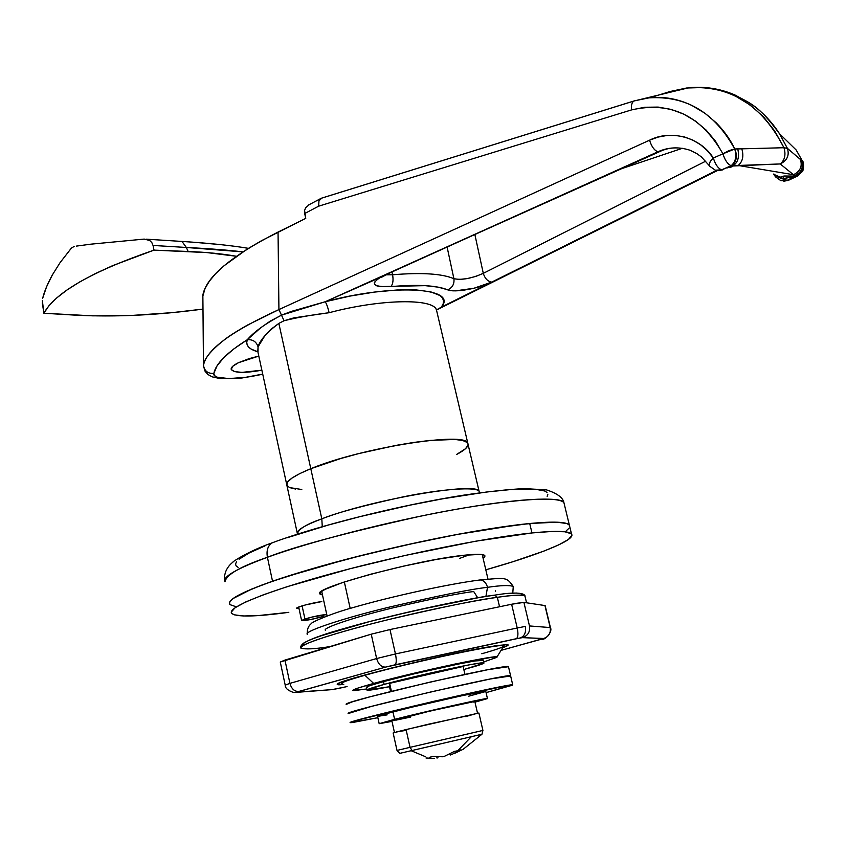 <?xml version="1.0" encoding="UTF-8"?>
<svg xmlns="http://www.w3.org/2000/svg" width="846" height="846" viewBox="0 0 846 846"><rect width="100%" height="100%" fill="white"/><g stroke="black" fill="none" stroke-linecap="round" stroke-linejoin="round"><path stroke-width="1.27" d="M341.52 682.088L341.826 683.505C341.012 682.585 348.711 679.846 364.933 675.277L373.657 683.431L357.879 688.094L352.793 690.452L366.762 688.982L353.501 690.664C350.635 690.347 357.35 687.935 373.657 683.431L364.933 675.277C346.649 680.448 339.204 683.251 342.619 683.716M224.983 581.731C226.379 574.624 240.518 566.482 267.41 557.281C266.257 550.397 267.886 545.564 272.296 542.804L273.988 542.159L272.296 542.804C267.886 545.564 266.257 550.397 267.41 557.281C236.605 568.671 222.456 576.813 224.983 581.731M286.91 485.445L297.422 533.805C296.005 530.537 304.137 525.546 321.818 518.841L322.263 526.635L321.818 518.841C336.222 512.909 363.315 505.58 403.119 496.856C442.944 488.692 478.096 486.524 479.153 491.515L479.386 492.562L479.153 491.515C478.688 481.311 372.155 499.362 321.818 518.841L310.799 468.705C293.308 475.907 285.345 481.48 286.91 485.445C285.345 481.48 293.308 475.907 310.799 468.705L299.727 473.623L291.912 478.127L287.587 482.04L286.815 485.223L289.533 487.582L301.8 489.517M304.93 618.965L302.096 605.873L304.93 618.965C314.321 616.279 321.596 614.809 326.768 614.577L311.37 617.189L301.588 620.53L304.93 618.965M323.754 616.311C312.925 619.335 305.533 620.742 301.599 620.53L310.006 619.663L323.754 616.311M496.824 657.215L503.613 646.249C511.724 641.078 413.514 661.477 364.933 675.277L364.933 675.277C410.786 662.259 504.396 642.516 503.603 645.858C504.258 646.82 496.983 649.453 481.797 653.747M350.181 608.411L344.343 581.963L350.181 608.411M569.739 526.624L569.072 524.795L566.714 523.515L556.922 522.194L540.393 522.606L517.53 524.848L456.343 534.598L402.347 545.744L347.939 558.899L285.197 576.983L261.351 585.252L243.849 592.517L233.168 598.492L230.429 600.946L229.414 602.997L230.07 604.668L236.203 606.793L230.07 604.668L229.414 602.997L230.429 600.946L233.168 598.492L251.77 589.028L272.528 581.223L267.41 557.281L272.528 581.223L314.49 568.057L365.736 554.384L420.695 541.736L456.343 534.598L489.125 528.887L529.712 523.494L556.922 522.194L566.714 523.515L569.072 524.795L569.739 526.624L569.369 525.133C566.894 521.802 553.675 521.263 529.712 523.494C484.483 527.819 401.036 544.369 333.461 562.749C265.729 581.149 225.322 597.985 229.689 604.181C227.278 599.835 241.565 592.189 272.528 581.223C316.922 565.752 394.014 546.178 458.278 534.238C522.648 522.257 565.477 519.285 569.369 525.133L571.536 534.069C576.168 539.949 539.061 554.722 485.805 569.823L513.088 561.67L543.925 551.084L558.857 544.813L568.396 539.484L571.907 535.317L571.251 533.752L564.885 531.774L551.719 531.468L531.975 532.948L529.712 523.494L531.975 532.948C555.917 530.558 569.104 530.928 571.536 534.069M366.413 687.407C365.863 686.815 371.563 684.879 383.524 681.59C416.75 672.38 483.69 658.093 483.288 660.208L483.923 662.926C484.335 663.581 478.011 665.675 464.94 669.197L483.901 663.19L480.697 663L468.843 664.924L426.997 673.797L384.147 684.382L383.524 681.59L370.643 685.387L367.375 686.614L366.36 687.333L367.598 687.534M568.808 528.443L566.281 530.77L568.808 528.443M459.685 558.371L469.551 554.701M333.271 585.855L335.005 585.739M456.512 454.524L465.459 448.74L468.007 445.239L465.459 448.74L456.512 454.524C465.3 449.924 469.075 446.202 467.827 443.346C466.876 431.153 360.565 447.798 310.799 468.705L321.818 518.841C306.495 524.15 298.363 529.141 297.422 533.805L297.475 534.143M436.864 311.635L436.462 309.89C433.385 298.236 380.584 298.987 329.126 312.713L293.911 317.853L284.034 320.74L278.852 323.394L310.799 468.705L340.927 458.469L358.746 453.583L395.991 445.387L413.768 442.437L429.927 440.428L454.862 439.455L462.709 440.48L467.108 442.447L468.113 444.552L467.108 442.447L462.709 440.48L454.862 439.455L429.927 440.428L413.768 442.437L395.991 445.387L358.746 453.583L340.927 458.469L310.799 468.705L278.852 323.394L270.762 329.432L264.703 335.978L258.062 346.839L257.797 351.471L286.678 484.356M264.988 545.882L248.936 553.094L239.08 559.206M236.52 561.776L235.537 564.007L236.087 565.879L238.138 567.38M547.161 496.359L547.838 494.244M547.013 492.446L544.665 490.987L535.317 489.21L509.969 489.633L486.228 492.055L442.627 498.812L410.12 505.125L360.089 516.61L328.301 525.049L286.773 537.855M224.676 580.419C223.259 568.988 232.587 562.453 233.02 562.072C231.148 562.622 248.259 551.137 272.444 542.73C318.593 525.525 399.693 505.284 462.371 495.344C488.29 491.537 509.017 489.295 524.562 488.607L546.622 489.919C557.366 493.461 563.14 497.776 563.965 502.841C559.883 496.211 516.948 498.357 452.642 509.958C388.441 521.517 311.571 541.239 267.41 557.281C293.668 546.812 344.608 533.128 420.229 516.229C496.052 500.282 562.273 494.751 563.965 502.841L569.369 525.133M373.657 683.431L412.023 673.723L455.148 664.004L492.954 657.078L496.687 657.395L483.701 661.963L496.761 657.321C503.571 653.154 416.792 671.449 373.657 683.431M483.341 660.398L475.145 660.948L459.473 663.824L414.529 673.754L383.524 681.59L384.147 684.382C417.395 675.224 484.346 660.885 483.923 662.926M261.869 370.188C244.409 373.298 234.194 373.054 231.233 369.459C230.715 367.566 233.126 365.303 238.487 362.68L249.126 358.641L258.802 356.081L238.487 362.68L232.587 366.392L231.265 369.533L234.617 371.627L242.072 372.377L261.869 370.188M389.52 686.719C375.814 689.427 368.317 690.569 367.016 690.135C366.477 689.564 372.177 687.65 384.147 684.382L366.953 690.061L389.52 686.719M735.639 151.265L734.73 149.012C736.898 156.203 735.703 161.766 731.166 165.71L733.281 164.61L735.512 160.994L736.189 153.718L735.639 151.265M797.598 175.989L787.087 180.452L794.912 176.296L783.375 178.601L787.087 180.452L780.953 180.748L789.107 180.008L787.087 180.452L788.662 180.24L787.087 180.452L778.563 177.406L775.042 174.879L775.348 176.655M463.122 666.468L389.636 683.346L389.435 686.339L389.636 683.346L463.122 666.468L464.93 674.357L463.122 666.468M386.284 274.77L325.202 301.758L350.075 296.079L374.588 292.071L397.112 289.988L416.19 289.924L430.73 291.838L439.952 295.529L442.458 297.961L443.526 300.721L443.188 303.767L441.464 307.056L491.727 282.099L473.972 288.243L455.455 290.865L450.876 290.633L438.143 287.143L425.221 285.652L379.981 286.604L376.449 285.715L374.535 284.277L374.355 282.395L379.23 277.731L657.86 151.815C654.286 150.366 651.526 146.495 649.559 140.193L278.926 309.573L281.496 315.146L291.436 311.381L325.202 301.758L383.999 275.257C369.438 283.421 371.701 287.206 390.81 286.614C417.702 284.277 436.642 285.356 447.629 289.84C454.165 292.97 479.143 288.549 491.727 282.099L436.494 310.048M436.176 309.319C431.693 298.204 379.579 299.262 329.126 312.713C327.793 307.183 326.493 303.534 325.202 301.758L281.496 315.146L284.034 320.74L281.496 315.146C265.39 323.669 254.001 331.854 247.328 339.69C252.817 339.32 256.391 341.699 258.062 346.839C256.391 341.699 252.817 339.32 247.328 339.69C245.329 345.221 248.84 349.25 257.871 351.788L251.368 349.187L248.777 347.22L247.212 344.978L246.725 342.45L247.328 339.69L233.718 349.007L223.63 357.773L216.988 365.969L213.837 373.424L214.503 375.624L217.39 377.253L228.938 378.596L245.922 377.274L262.715 374.091C237.821 380.171 212.018 380.044 213.837 373.424C215.762 363.801 226.929 352.549 247.328 339.69L260.854 327.656L270.255 321.099L281.496 315.146L278.926 309.573C231.36 331.325 206.223 349.895 203.505 365.303L203.505 365.303C204.415 371.024 207.862 373.731 213.837 373.424C207.862 373.731 204.415 371.024 203.505 365.303L202.86 295.085L203.463 365.578M716.403 170.511L491.727 282.099L716.403 170.511M775.539 176.888L780.953 180.748L775.496 176.846L774.576 174.244M483.299 273.343C484.948 278.567 487.751 281.485 491.727 282.099C487.751 281.485 484.948 278.567 483.299 273.343C471.497 278.524 461.694 280.312 453.9 278.704C454.514 284.023 452.42 287.735 447.629 289.84C452.42 287.735 454.514 284.023 453.9 278.704C442.13 273.66 421.699 272.359 392.586 274.77C393.538 280.322 392.946 284.267 390.81 286.614C392.946 284.267 393.538 280.322 392.586 274.77L386.167 274.844L392.586 274.77C421.699 272.359 442.13 273.66 453.9 278.704L447.174 247.349L453.9 278.704L459.103 279.455L467.066 278.62L475.833 276.399L483.299 273.343L705.744 161.163L483.299 273.343L474.934 234.839L483.299 273.343M709.234 165.594L701.408 156.944L696.882 153.634L690.273 150.324C679.169 146.728 669.006 147.13 659.795 151.55L657.86 151.815L383.999 275.257L659.224 151.815M727.941 167.656L731.166 165.71C727.708 164.261 724.959 160.296 722.918 153.813L713.337 158.012C700.34 137.168 670.688 129.332 649.559 140.193L278.926 309.573L278.048 232.058C231.212 255.989 206.149 276.991 202.86 295.085L203.505 365.303C203.897 359.032 210.823 350.54 224.275 339.838C228.716 336.296 236.436 331.378 247.434 325.086L278.926 309.573L278.048 232.058L305.755 218.374L304.666 213.541L318.656 206.181L631.497 109.917L644.726 107.252L658.125 107.082L671.206 109.409L683.727 114.136L695.486 121.094L706.135 130.083L715.42 141.049L722.918 153.813L713.337 158.012L707.415 150.736L700.53 144.719L692.842 140.098L684.551 136.989L675.869 135.445L666.997 135.476L658.167 137.073L649.559 140.193C651.526 146.495 654.286 150.366 657.86 151.815C668.266 147.109 679.105 146.633 690.378 150.366C679.105 146.633 668.266 147.109 657.86 151.815L659.859 151.508M709.646 166.207L715.314 170.194L721.585 169.856L731.166 165.71L721.585 169.856L715.314 170.194L709.593 166.144C708.356 164.367 709.604 161.66 713.337 158.012C715.367 164.484 718.117 168.428 721.585 169.856L731.727 165.795L732.795 166.006L731.875 166.905L729.527 167.043M724.039 168.946L723.446 169.57M634.151 100.928L321.776 198.091L318.963 200.862L318.656 206.181L631.497 109.917C670.688 101.012 701.165 115.648 722.918 153.813C724.959 160.296 727.708 164.261 731.166 165.71L731.779 165.763L731.166 165.71C735.703 161.766 736.898 156.203 734.73 149.012L783.967 147.722L774.767 131.067L763.367 116.716L750.042 104.904L735.301 96C724.504 90.934 713.823 88.111 703.259 87.519L686.603 88.005L670.106 91.495L653.07 96.825L670.106 91.495M775.042 174.879L783.375 178.601L795.589 176.423C802.378 173.092 804.673 168.016 802.463 161.195L803.33 165.573L802.135 170.131L798.169 174.699L794.912 176.296L793.326 176.063L794.912 176.296C801.966 173.081 804.483 168.047 802.463 161.195L801.522 160.338C803.837 167.994 801.109 173.229 793.326 176.063C801.109 173.229 803.837 167.994 801.522 160.338L800.39 159.439C802.579 166.281 800.274 171.378 793.463 174.71C800.274 171.378 802.579 166.281 800.39 159.439L787.415 148.367L779.441 133.647L796.192 150.017L802.463 161.195L787.415 148.367C789.551 155.357 787.161 160.55 780.234 163.944C784.792 160.137 786.04 154.723 783.967 147.722L741.794 148.833C743.941 155.992 742.746 161.533 738.198 165.467C742.746 161.533 743.941 155.992 741.794 148.833L737.712 148.822C739.658 156.806 738.019 162.527 732.795 166.006L780.224 163.944L793.463 174.71L793.326 176.063L783.861 176.01L783.375 178.601L783.861 176.01L793.326 176.063L793.463 174.71L738.198 165.467L780.224 163.944L793.463 174.71L738.198 165.467L732.795 166.006C738.019 162.527 739.658 156.806 737.712 148.822L734.73 149.012C714.659 112.539 686.053 95.492 648.924 97.872L634.373 100.854L648.956 97.872L657.712 97.406C669.017 97.385 680.321 100.029 691.605 105.316L705.014 113.29L716.234 122.829C724.451 131.267 730.616 140.002 734.73 149.012L728.924 150.609L722.918 153.813L734.73 149.012C737.511 156.32 736.528 161.903 731.779 165.763L732.795 166.006L730.775 167.244L729.411 167M779.42 133.605L778.204 131.754M753.384 105.634L749.112 102.683M682.352 148.304L622.296 168.449L682.352 148.304M392.047 272.19L392.586 274.77L392.047 272.19M721.585 169.856C718.117 168.428 715.367 164.484 713.337 158.012L710.566 161.1L709.191 163.891L709.403 165.922M783.058 176.306L778.955 177.565M730.775 167.244L728.998 167.191M727.2 167.952L728.036 167.307M634.373 100.854L633.876 101.044C631.867 102.377 631.074 105.338 631.497 109.917C631.074 105.327 631.867 102.366 633.887 101.044L321.173 198.302M202.797 296.237L205.092 288.359L209.322 281.232L215.593 273.713L224 265.803L247.074 249.179L261.615 240.634L305.755 218.374L304.592 210.485L305.639 207.756L309.361 204.563L305.639 207.756L304.592 210.485L304.666 213.541L318.656 206.181L318.963 200.862L321.713 198.112M802.833 161.819L802.463 161.195C804.673 168.016 802.378 173.092 795.589 176.423M797.196 176.201L802.167 171.727C804.028 170.659 803.732 160.846 802.611 161.364L796.192 150.017M796.255 150.07L802.822 161.819M295.54 489.041L289.533 487.582L286.815 485.223L287.587 482.04L291.912 478.127L299.727 473.623L310.799 468.705C360.565 447.798 466.876 431.153 467.827 443.346L479.439 492.806M391.412 691.319L389.636 683.346L391.412 691.319M390.588 691.52L389.435 686.339L390.588 691.52M467.827 443.346L436.473 309.964L441.464 307.056C458.204 287.714 394.289 283.167 325.202 301.758C326.493 303.534 327.793 307.183 329.126 312.713C311.867 314.881 296.83 317.557 284.034 320.74L278.852 323.394C266.892 332.362 259.965 340.177 258.062 346.839L258.019 351.968M436.483 309.985L441.464 307.056L436.504 310.091M688.718 87.783C730.32 85.16 762.077 105.137 783.967 147.722L787.415 148.367L779.483 133.679C771.277 120.978 761.263 110.72 749.44 102.895M780.234 163.944C787.161 160.55 789.551 155.357 787.415 148.367L783.967 147.722C786.04 154.723 784.792 160.137 780.234 163.944M71.402 248.1L74.141 246.429L71.402 248.1L60.055 262.672L52.325 274.982L46.519 286.9L42.66 298.331C44.278 291.637 47.503 283.854 52.325 274.982L60.055 262.672L71.392 248.1M236.362 256.275L207.048 252.594L154.004 250.13L112.804 265.57L95.133 273.692L79.746 281.908L66.834 290.093L56.502 298.12L48.846 305.871L43.876 313.242L92.859 315.854L131.447 315.463L172.066 312.65L202.924 309.097C156.954 315.262 114.199 317.261 74.649 315.103L43.876 313.242C55.212 292.494 91.928 271.46 154.004 250.13L153.031 245.446L186.342 247.466L188.15 251.474L154.004 250.13L153.031 245.446L186.342 247.466L188.15 251.474C206.583 252.214 222.646 253.811 236.372 256.264M76.32 246.112L90.913 244.166L76.32 246.112M215.085 244.134L198.821 242.696M144.232 239.09L90.913 244.166L144.232 239.09L149.753 240.518L151.836 242.612L153.031 245.446L151.836 242.612L149.753 240.518L144.232 239.09M242.834 251.875L186.342 247.466C209.068 248.608 227.902 250.078 242.834 251.875M42.311 302.794L43.876 313.242L42.353 300.425M181.012 241.374L182.017 241.448L186.342 247.466L181.975 241.438L181.012 241.374M486.662 647.222L507.188 644.589C509.377 644.8 507.886 645.836 502.725 647.687L507.981 645.318L507.526 644.62L496.729 645.572L473.876 649.601L424.882 660.07L390.461 668.298L350.794 679.021L338.442 683.388L337.237 684.467L343.751 684.435C338.834 684.996 336.697 684.89 337.332 684.118C336.602 680.84 440.364 655.1 486.662 647.222M329.803 646.619C314.712 649.03 305.078 649.527 300.901 648.11C295.74 645.91 335.481 632.406 389.435 619.357C443.251 606.836 479.217 599.486 497.342 597.318L494.614 595.14C476.213 597.297 439.772 604.784 385.258 617.591C330.818 630.947 295.466 643.753 303.64 645.191M338.368 688.464L332.108 689.617L296.639 692.144L385.681 667.082L520.353 637.916C524.583 636.139 526.233 632.311 525.313 626.421L517.223 627.996C518.397 633.844 518.09 637.419 516.324 638.709L522.458 637.641L543.724 638.571L501.065 650.363L543.629 638.487C548.758 636.689 550.947 633.041 550.196 627.563L544.94 605.556L550.196 627.563C550.947 633.041 548.758 636.689 543.629 638.487L522.458 637.641C527.936 635.716 530.273 631.814 529.48 625.945L550.196 627.563L529.48 625.945L523.907 602.394L544.94 605.556L523.907 602.394L529.48 625.945C530.273 631.814 527.936 635.716 522.458 637.641L520.353 637.916C524.583 636.139 526.233 632.311 525.313 626.421L517.223 627.996L511.629 604.245L516.039 603.367L523.907 602.394L511.629 604.245L517.223 627.996L395.452 653.947L517.223 627.996C518.397 633.844 518.09 637.419 516.324 638.709L395.061 664.808C396.488 663.571 396.615 659.943 395.452 653.947L389.985 629.551L511.629 604.245L389.985 629.551L395.452 653.947C396.615 659.943 396.488 663.571 395.061 664.808L385.681 667.082C381.387 667.23 378.374 664.385 376.639 658.537L395.452 653.947L376.639 658.537L371.225 634.183L389.985 629.551L371.225 634.183L376.639 658.537C378.374 664.385 381.387 667.23 385.681 667.082L298.828 691.446C294.524 691.647 291.553 688.951 289.924 683.367L284.954 660.092L371.225 634.183L280.28 662.037L284.954 660.092L289.924 683.367L376.639 658.537L289.924 683.367C291.553 688.951 294.524 691.647 298.828 691.446L296.872 692.324L332.108 689.617L347.093 686.561L338.368 688.464M494.614 595.14L497.342 597.318C511.915 595.066 521.115 594.611 524.932 595.975C523.367 594.484 514.167 594.939 497.342 597.318L499.552 606.751L497.342 597.318C466.929 601.686 413.028 613.054 369.3 624.433C323.309 636.668 300.51 644.567 300.901 648.11M285.208 685.154L289.924 683.367L285.208 685.154C285.134 688.126 287.904 690.558 293.53 692.462L296.872 692.324M303.005 644.758L304.137 642.875L309.583 640.031L319.28 636.319L370.009 621.461L414.614 610.632L478.127 597.762M507.473 593.575L516.377 593.046L521.051 593.575L521.464 595.098M321.797 601.559L305.29 604.975L297.559 607.502L296.703 608.253L298.987 608.443L296.703 608.253C295.37 607.322 312.745 602.68 321.797 601.559M463.471 555.314C476.383 553.887 483.5 553.982 484.832 555.621L483.119 558.339L484.864 556.636L484.208 555.135L480.348 554.384L463.471 555.314L436.43 559.428L403.531 566.133L370.389 574.286L342.736 582.492L325.076 589.355L320.846 591.946L319.841 593.839L322.516 595.066L319.925 593.998C310.694 588.689 415.354 560.221 463.471 555.314M288.814 612.324C254.783 616.924 235.706 617.21 231.571 613.181C227.278 607.333 267.791 590.825 335.619 572.541C403.288 554.267 486.778 537.57 531.975 532.948L475.463 541.25L404.568 555.568L350.117 568.713L287.28 586.638L263.381 594.791L245.826 601.908L235.103 607.724L231.307 612.06L231.952 613.646L234.226 614.82L243.373 615.983L258.072 615.602L288.814 612.324M350.318 722.643C342.704 721.913 513.67 682.183 512.729 684.89L486.059 692.631L512.602 685.165L508.668 685.302L434.04 701.239L356.018 720.549L351.587 721.955L350.318 722.643L352.179 722.59L377.855 717.704L350.318 722.643M510.646 675.975L510.603 675.785C511.418 672.538 340.6 712.226 348.319 713.495L371.785 706.315L431.872 691.7L490.342 678.989L510.646 675.975L490.342 678.989L431.872 691.7L371.785 706.315L348.319 713.495C340.6 712.226 511.418 672.538 510.603 675.785L508.478 666.701C509.165 662.926 338.495 702.571 346.331 704.369L351.957 701.958L369.702 696.893L429.715 682.172L488.174 669.63L508.478 666.701M393.263 720.623L429.567 711.169L474.818 701.461C474.902 700.382 387.13 720.813 391.846 720.771L394.458 732.499M473.284 702.085L474.701 701.598M396.044 720.126L410.511 717.101M487.423 698.51L474.976 702.138L487.433 698.606L472.882 701.197L394.596 719.333C425.21 711.549 488.005 697.495 487.423 698.51L485.741 691.224C486.27 690.019 423.497 703.946 392.935 711.867L394.596 719.333L379.145 723.69L391.984 721.384L379.177 723.7L394.596 719.333L392.935 711.867L377.57 716.403L379.167 723.626M468.769 696.173L484.293 691.933M485.763 691.33L462.995 695.475L410.881 707.404L381.26 715.007L377.528 716.382L387.161 714.87M307.426 634.373C302.635 632.057 338.971 619.335 388.377 607.333C437.71 595.838 470.757 589.176 487.518 587.325C486.228 582.799 483.785 580.345 480.19 579.954L478.667 580.134L480.19 579.954C483.785 580.345 486.228 582.799 487.518 587.325C501.054 585.316 509.641 585.03 513.258 586.479L513.416 587.092L513.258 586.479C509.641 585.03 501.054 585.316 487.518 587.325L485.9 596.472L487.518 587.325C470.757 589.176 437.71 595.838 388.377 607.333C338.971 619.335 302.635 632.057 307.426 634.373M477.736 597.826L473.718 591.555C459.748 593.12 432.486 598.64 391.941 608.105C351.376 617.971 321.543 628.43 325.488 630.333M495.534 591.354L495.418 590.794L495.534 591.354M425.633 756.758L411.156 750.719L400.655 753.162L412.055 750.497L410.046 747.335L397.588 750.307M399.767 753.363L397.007 750.434L410.046 747.335L406.069 729.548L393.136 732.964L397.007 750.423M437.678 756.937L438.672 756.937M451.627 754.59L460.827 749.863L451.627 754.59M457.739 750.751L460.827 749.863L457.739 750.751L471.328 736.707L457.739 750.751L454.471 751.385L443.886 756.588L454.471 751.385L457.739 750.751M454.577 753.384L463.238 749.228L481.956 734.243L399.629 753.395M442.532 756.758L432.824 756.43L442.532 756.758M429.387 757.36L432.824 756.43L429.387 757.36M431.587 758.481L425.993 757.984L434.347 758.407M450.019 754.04L450.252 755.055L450.019 754.04M436.779 756.874L437.065 758.132L436.779 756.874M464.951 716.668L470.503 715.304M474.775 714.225L428.763 724.134L396.488 731.949L405.805 730.394M482.357 730.563L410.046 747.335L482.918 730.447L478.899 713.009L406.069 729.548L410.046 747.335L412.055 750.497L481.797 734.275M298.68 607.026L301.578 620.456M321.692 591.301L327.064 615.92M482.241 554.585L487.973 579.055M503.338 644.737L503.603 645.858M366.381 687.227L366.984 689.955M788.821 180.145L796.858 176.338M717.334 170.638L437.932 309.319M775.158 176.306L773.54 174.075M380.827 277.678L385.543 275.119M718.138 170.67L722.759 169.866M633.897 101.034L688.633 87.783C704.454 86.176 719.798 88.534 734.666 94.847C750.825 103.857 758.101 104.661 779.452 133.657M203.463 365.98L205.134 371.405L208.105 374.619L212.261 376.872L220.203 378.606L241.85 378.014L262.757 374.281M783.724 181.213L788.25 180.399M320.676 198.577L308.367 205.092M248.407 248.343C231.846 245.52 209.702 243.214 181.975 241.438L146.295 239.175M300.753 647.602C300.531 645.16 301.514 640.306 346.923 627.721C391.296 615.053 459.283 600.089 495.047 595.087C524.414 590.17 525.292 595.785 524.932 595.975L526.55 602.786M280.28 662.037L285.197 685.08M545.162 605.641L550.418 627.616C552.903 631.602 545.067 640.433 541.863 639.227M332.679 689.553L329.781 689.797M319.925 593.998L319.788 593.395M512.729 684.89L510.603 675.785M477.525 713.21L474.818 701.461M307.288 633.813C307.066 629.297 308.356 625.945 311.148 623.745C310.746 622.487 331.177 613.54 351.735 607.957C390.292 596.684 448.285 583.994 480.052 579.954C505.993 577.829 506.31 576.612 513.258 586.479L512.782 593.141M482.918 730.447L481.956 734.243"/></g></svg>
